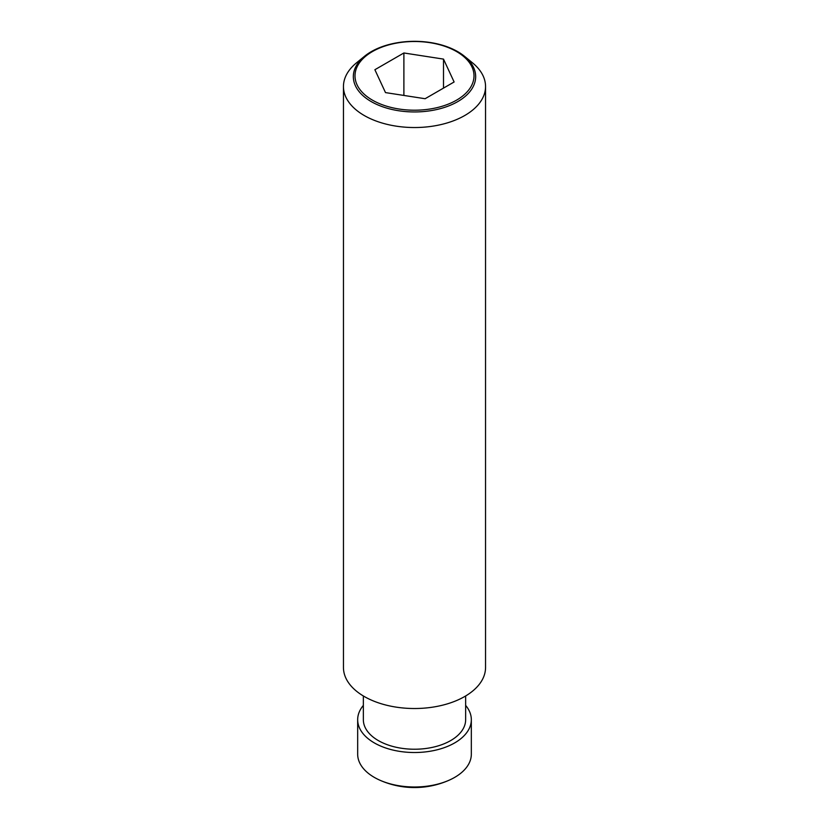 <?xml version="1.0" encoding="UTF-8"?>
<svg xmlns="http://www.w3.org/2000/svg" width="829" height="829" viewBox="0 0 829 829"><rect width="100%" height="100%" fill="white"/><g stroke="black" fill="none" stroke-linecap="round" stroke-linejoin="round"><path stroke-width="1.24" d="M465.649 705.396A56.828 32.808 180 0 1 471.328 719.707L471.328 754.183A56.828 32.808 180 0 1 454.686 777.384A56.828 32.808 180 0 1 449.308 780.12A56.828 32.808 180 0 1 379.692 780.12A56.828 32.808 180 0 1 357.672 754.183L357.672 719.707A56.828 32.808 180 0 1 363.351 705.396M471.328 719.707A56.828 32.808 180 0 1 454.686 742.908A56.828 32.808 180 0 1 392.749 750.017A56.828 32.808 180 0 1 357.672 719.707M465.649 695.966L465.649 719.707A51.149 29.533 180 0 1 450.665 740.587A51.149 29.533 180 0 1 394.925 746.981A51.149 29.533 180 0 1 363.351 719.707L363.351 695.966M464.478 56.279L472.551 62.88A71.045 41.015 180 0 1 485.545 86.527L485.545 667.5A71.045 41.015 180 0 1 464.737 696.505A71.045 41.015 180 0 1 387.309 705.396A71.045 41.015 180 0 1 343.455 667.5L343.455 86.527A71.045 41.015 180 0 1 356.449 62.88L364.522 56.279A61.17 35.315 180 0 1 371.247 51.667A61.17 35.315 180 0 1 464.478 56.279A61.17 35.315 180 0 1 457.753 101.604A61.17 35.315 180 0 1 375.102 103.646A61.17 35.315 180 0 1 364.522 56.279M485.545 86.527A71.045 41.015 180 0 1 464.737 115.521A71.045 41.015 180 0 1 387.309 124.412A71.045 41.015 180 0 1 343.455 86.527M456.572 100.143A59.501 34.352 0 0 0 456.572 51.564A59.501 34.352 0 0 0 372.428 51.564A59.501 34.352 0 0 0 372.428 100.143A59.501 34.352 0 0 0 456.572 100.143M443.505 59.108L454.116 81.978L425.111 98.724L385.495 92.599L374.884 69.719L403.889 52.973L443.505 59.108L443.505 88.112M403.889 52.973L403.889 95.439M379.692 780.12A85.252 85.252 0 0 0 449.308 780.12"/></g></svg>
